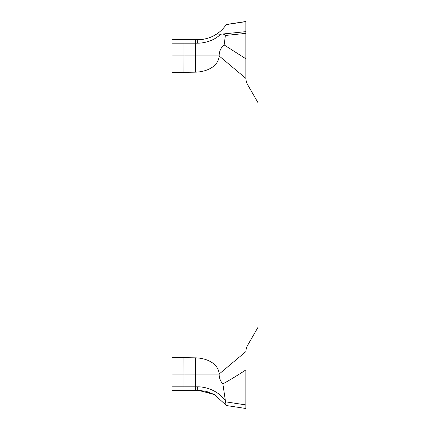 <?xml version="1.0" encoding="UTF-8"?>
<svg xmlns="http://www.w3.org/2000/svg" width="430" height="430" viewBox="0 0 430 430"><rect width="100%" height="100%" fill="white"/><g stroke="black" fill="none" stroke-linecap="round" stroke-linejoin="round"><path stroke-width="0.64" d="M258.038 102.738L258.038 327.262L247.712 345.145L258.038 327.262L258.038 102.738L247.712 84.855L258.038 102.738M245.869 369.924L245.869 404.92L245.869 369.924C236.613 375.949 228.943 380.604 222.869 383.882C220.348 381.238 219.112 377.981 219.171 374.116L219.171 374.014C218.311 362.689 205.357 358.056 195.585 357.846L171.962 357.47L171.962 55.884L183.992 55.884L183.992 43.167L197.596 43.167C201.998 43.21 206.534 42.285 211.205 40.393C214.027 39.35 217.306 37.276 221.047 34.163L221.343 34.153C223.068 33.852 224.412 34.287 225.374 35.47L224.159 44.951L245.869 58.797L245.869 77.981L245.869 31.643L245.869 33.368L245.869 31.643L221.343 34.153M171.962 43.167L183.992 43.167L184.024 39.727L195.714 39.727L171.962 39.727L171.962 55.884M171.962 390.273L195.714 390.273L171.962 390.273L171.962 374.116L183.992 374.116L183.992 386.833L171.962 386.833M171.962 357.47L171.962 374.116M171.962 72.53L195.585 72.154C205.314 71.944 218.306 67.343 219.171 55.986L245.874 78.394A13.749 13.749 0 0 0 247.712 84.855A13.749 13.749 0 0 1 245.874 78.394L245.869 77.981M219.171 374.014L245.874 351.606L245.869 352.019L245.874 351.606A13.749 13.749 0 0 1 247.712 345.145A13.749 13.749 0 0 0 245.874 351.606A13.749 13.749 0 0 1 247.712 345.145M222.869 383.882L225.556 401.824L245.869 404.92L245.869 408.5M225.556 401.824L226.132 405.259L214.505 394.632L198.499 390.279L195.714 390.273L197.741 390.273L213.398 394.041M184.024 390.273L183.992 386.833L197.596 386.833C202.508 386.753 207.631 387.941 212.968 390.413C215.011 391.499 219.445 393.482 225.014 399.948M183.954 357.47L183.992 374.116L195.655 374.116L195.714 390.273M214.473 394.616L214.204 394.471M183.954 72.53L183.992 55.884L195.655 55.884L195.714 39.727L197.741 39.727L195.714 39.727M245.869 21.618L245.869 31.643L245.869 21.618L226.218 24.612C223.745 28.208 220.837 31.17 217.489 33.492C217.483 34.061 218.671 34.287 221.047 34.163M219.171 55.986L219.171 55.884C219.144 51.342 220.805 47.698 224.159 44.951M198.488 39.721L197.741 39.727C206.196 39.329 211.442 37.609 217.489 33.492C211.694 37.55 205.115 39.63 197.741 39.727L197.596 43.167M217.365 33.61L214.108 35.583M225.374 35.47L245.869 33.368L245.869 58.797M198.488 390.279L197.741 390.273L197.596 386.833M195.585 357.846A34.379 0.602 -90 0 1 195.655 374.116L219.171 374.116M195.585 72.154A34.379 0.602 90 0 0 195.655 55.884L219.171 55.884M226.158 405.495L245.756 408.484M197.741 390.273L206.255 391.343L214.102 394.412M226.158 24.505L245.756 21.516"/></g></svg>

